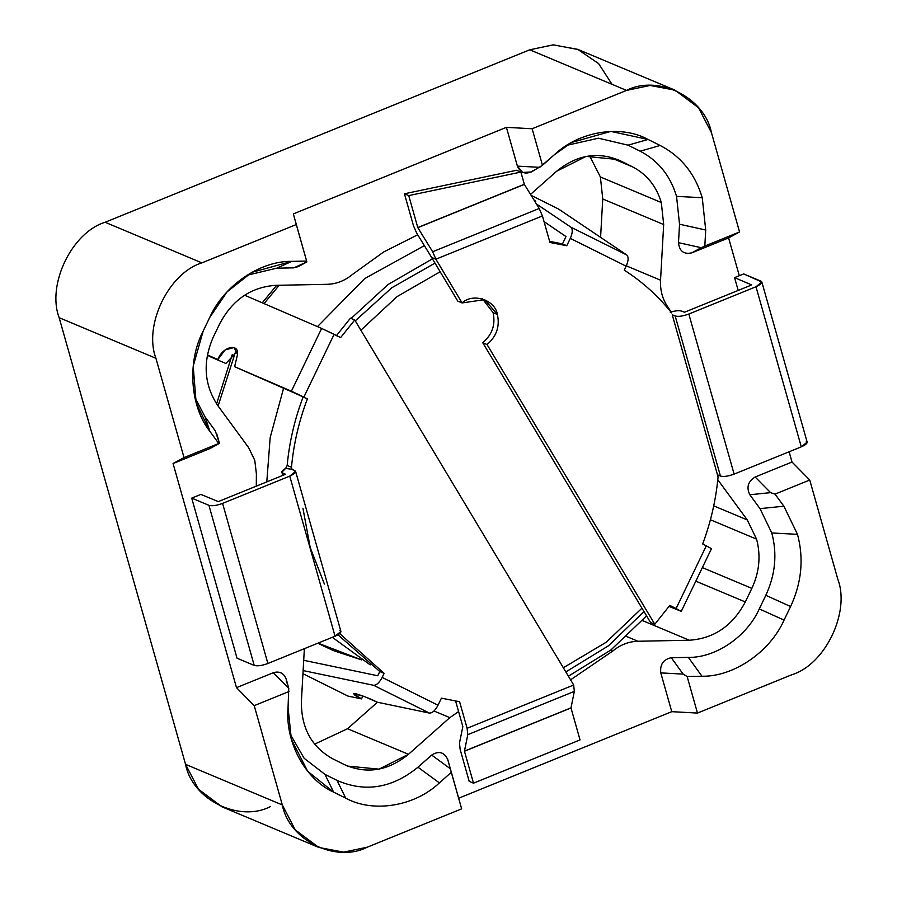 <?xml version="1.0" encoding="UTF-8"?>
<svg xmlns="http://www.w3.org/2000/svg" width="897" height="897" viewBox="0 0 897 897"><rect width="100%" height="100%" fill="white"/><g stroke="black" fill="none" stroke-linecap="round" stroke-linejoin="round"><path stroke-width="1.35" d="M286.221 679.186L288.767 688.324L288.049 707.598L291.39 739.42L307.66 771.252L333.639 792.141L345.726 798.151C373.062 813.187 414.627 806.425 439.384 782.89L451.303 772.317L461.641 808.859L458.681 798.218L671.763 711.669L660.786 672.896L671.763 711.669L697.474 713.07L687.136 676.529L683.144 674.107L660.786 672.896C659.856 664.43 663.365 659.373 671.315 657.725L688.358 657.389C715.649 657.949 747.123 636.422 759.277 608.895L765.825 595.316C775.378 574.73 777.374 553.931 771.779 532.953C777.374 553.931 775.378 574.73 765.825 595.316L790.605 606.529L765.825 595.316L759.277 608.895L784.056 620.107L759.277 608.895C747.123 636.422 715.649 657.949 688.358 657.389L701.97 676.237L688.358 657.389L671.315 657.725L683.144 674.107L671.315 657.725C663.365 659.373 659.856 664.43 660.786 672.896L683.144 674.107L687.136 676.529L701.97 676.237C733.567 676.876 769.996 651.973 784.056 620.107L790.605 606.529C801.671 582.702 803.97 558.629 797.5 534.343L771.779 532.953L760.006 508.644L749.825 494.752C746.226 487.374 748.008 481.454 755.162 477.002L792.017 462.033L755.162 477.002L770.568 492.632L755.162 477.002C748.008 481.454 746.226 487.374 749.825 494.752L770.568 492.632L775.008 494.124L770.568 492.632L749.825 494.752L760.006 508.644L783.877 506.211L775.008 494.124L809.744 480.018L792.017 462.033L789.125 451.785L792.017 462.033L809.744 480.018L837.843 579.305C850.401 612.18 825.128 664.655 791.872 674.723L697.474 713.07L791.872 674.723C825.128 664.655 850.401 612.18 837.843 579.305L809.744 480.018L775.008 494.124L783.877 506.211L797.5 534.343L783.877 506.211L760.006 508.644L771.779 532.953L797.5 534.343C803.97 558.629 801.671 582.702 790.605 606.529L784.056 620.107C769.996 651.973 733.567 676.876 701.97 676.237L687.136 676.529L697.474 713.07L671.763 711.669L458.681 798.218L461.641 808.859L367.243 847.194L343.663 852.139L318.771 847.441L295.27 829.893L282.32 804.945L254.221 705.647L288.957 691.542L254.221 705.647L282.32 804.945C289.025 840.186 335.736 863.43 367.243 847.194L461.641 808.859L451.303 772.317L439.384 782.89C414.627 806.425 373.062 813.187 345.726 798.151L333.639 792.141C305.182 779.415 284.954 741.897 288.049 707.598L288.767 688.324L273.361 672.694L288.767 688.324L286.199 679.074C283.788 673.064 279.516 670.934 273.361 672.694L236.494 687.663L173.076 463.536L184.031 457.582L218.756 443.477L209.898 431.401C190.018 406.431 187.036 361.906 203.171 331.071L209.707 317.493C223.779 285.627 260.208 260.724 291.805 261.363L306.628 261.072L296.29 224.53L201.892 262.877C168.647 272.946 143.363 325.432 155.932 358.295L184.031 457.582L155.932 358.295L59.157 317.684C46.599 284.809 71.872 232.334 105.128 222.265L529.757 49.795L553.068 44.861L577.713 49.335L598.635 63.62L612.012 84.307M215.28 430.818L219.462 443.398L215.28 430.818L205.088 416.926L194.784 397.281L205.088 416.926L209.898 431.401L205.088 416.926L215.28 430.818L219.462 443.398L215.28 430.818M675.004 90.16L578.229 49.548L553.337 44.85L529.757 49.795L626.532 90.406L650.112 85.462L675.004 90.16L698.494 107.707L711.456 132.666L739.554 231.953L704.818 246.058L705.715 230.013L702.25 197.744L676.54 196.353C670.317 175.621 658.185 160.563 640.144 151.189C658.185 160.563 670.317 175.621 676.54 196.353L702.25 197.744C695.052 173.749 681.014 156.325 660.136 145.471L640.144 151.189L660.136 145.471C681.014 156.325 695.052 173.749 702.25 197.744L705.715 230.013L704.818 246.058L739.554 231.953L711.456 132.666C704.739 97.414 658.039 74.171 626.532 90.406L532.134 128.742L542.472 165.283L554.391 154.71C579.148 131.186 620.702 124.414 648.049 139.45L660.136 145.471L648.049 139.45L628.057 145.168L640.144 151.189L628.057 145.168L648.049 139.45L610.812 131.411L571.737 142.41L554.391 154.71L539.736 167.335L517.39 166.124L522.704 172.459L531.383 171.955L542.472 165.283L532.134 128.742L626.532 90.406L529.757 49.795L105.128 222.265C71.872 232.334 46.599 284.809 59.157 317.684L185.544 764.334L59.157 317.684L155.932 358.295C143.363 325.432 168.647 272.946 201.892 262.877L105.128 222.265L201.892 262.877L296.29 224.53L293.341 213.901L506.413 127.352L532.134 128.742L506.413 127.352L517.39 166.124L539.736 167.335M671.135 311.932L667.693 306.785L665.944 306.056L667.693 306.785C662.457 299.037 660.08 290.18 660.54 280.2L663.679 224.542L661.313 202.531C656.402 186.172 646.827 174.287 632.587 166.876L607.774 156.459L632.587 166.876L617.439 159.464L586.055 156.414L556.611 171.271L530.531 194.402L556.611 171.271C577.029 154.643 598.321 151.178 620.5 160.866L632.587 166.876C646.827 174.287 656.402 186.172 661.313 202.531L600.385 176.967L661.313 202.531L663.679 224.542L602.75 198.966L663.679 224.542L660.54 280.2L626.319 265.837L660.54 280.2C660.08 290.18 662.457 299.037 667.693 306.785L671.135 311.932M254.77 460.329L256.396 473.84L256.295 486.163L256.396 473.84L254.77 460.329L248.57 447.536L254.77 460.329M710.413 519.767L756.563 539.131L747.268 519.935L713.72 505.863L747.268 519.935L717.802 479.772L747.268 519.935L756.563 539.131L710.413 519.767M270.468 806.582C238.961 822.818 192.261 799.575 185.544 764.334L198.506 789.282L221.996 806.829L318.771 847.441M282.32 804.945L185.544 764.334L282.32 804.945M254.221 705.647L236.494 687.663L254.221 705.647M728.599 237.907L739.296 275.715L728.599 237.907L739.554 231.953L728.599 237.907L691.733 252.876L728.599 237.907M702.351 567.588L751.854 588.365C759.4 572.118 760.97 555.703 756.563 539.131C760.97 555.703 759.4 572.118 751.854 588.365L702.351 567.588M745.317 601.954L751.854 588.365L745.317 601.954L695.814 581.166L745.317 601.954C732.625 625.792 713.967 638.552 689.322 640.234C713.967 638.552 732.625 625.792 745.317 601.954M642.454 620.567L689.322 640.234L642.454 620.567M637.902 641.254L689.322 640.234L637.902 641.254L626.711 636.556L637.902 641.254C628.685 641.534 620.264 644.82 612.662 651.11C620.264 644.82 628.685 641.534 637.902 641.254M610.577 650.235L612.662 651.11L610.577 650.235M570.57 679.836L612.662 651.11L570.57 679.836M449.812 717.645L458.591 711.579L449.812 717.645L433.98 710.996L449.812 717.645L408.483 754.299L449.812 717.645M347.554 728.734L408.483 754.299L347.554 728.734L314.567 744.174L347.554 728.734L377.446 702.228L347.554 728.734M344.594 764.704L347.655 766.105L379.05 769.155L408.483 754.299C388.065 770.927 366.772 774.391 344.594 764.704L332.507 758.694L344.594 764.704M301.414 701.028C301.022 727.613 311.382 746.831 332.507 758.694C311.382 746.831 301.022 727.613 301.414 701.028L304.363 648.677L301.414 701.028M217.825 405.635L248.57 447.536L217.825 405.635C204.023 384.824 202.487 362.007 213.239 337.205C202.487 362.007 204.023 384.824 217.825 405.635M219.776 323.615L213.239 337.205L219.776 323.615C232.469 299.777 251.138 287.018 275.783 285.336C251.138 287.018 232.469 299.777 219.776 323.615M327.192 284.315L275.783 285.336L327.192 284.315C336.42 284.035 344.829 280.75 352.443 274.46C344.829 280.75 336.42 284.035 327.192 284.315M417.699 234.779L383.58 252.023L352.443 274.46L383.58 252.023L417.699 234.779M704.818 246.058L691.733 252.876L701.252 247.707L678.491 242.672C679.388 251.16 683.794 254.557 691.733 252.876C683.794 254.557 679.388 251.16 678.491 242.672L701.252 247.707L704.818 246.058M705.715 230.013L679.534 224.228L678.491 242.672L679.534 224.228L705.715 230.013M676.54 196.353L679.534 224.228L676.54 196.353M566.826 145.325L598.456 138.194L628.057 145.168L598.456 138.194L566.826 145.325M296.29 224.53L306.875 261.913L296.29 224.53M304.307 252.674L306.875 261.913L293.79 267.844L298.522 266.532L306.875 261.913L306.628 261.072L291.805 261.363L276.747 268.181L293.79 267.844L306.875 261.913L293.341 213.901L506.413 127.352L517.39 166.124C520.955 173.525 526.304 174.982 533.435 170.497M301.201 264.48L293.79 267.844L276.747 268.181L246.821 275.301L276.747 268.181L291.805 261.363L251.732 272.385L227.064 291.873L209.707 317.493L203.171 331.071L193.203 366.111L196.151 402.831L209.898 431.401L218.756 443.477L219.462 443.398L209.943 448.567L218.756 443.477L184.031 457.582L173.076 463.536L209.943 448.567L219.462 443.398L216.883 434.148M333.639 792.141L324.949 774.38L304.139 758.279L290.034 733.869L304.139 758.279L324.949 774.38L333.639 792.141M345.726 798.151L337.037 780.401L324.949 774.38L337.037 780.401L345.726 798.151M439.384 782.89L417.957 767.215C392.101 788.272 365.124 792.668 337.037 780.401C365.124 792.668 392.101 788.272 417.957 767.215L439.384 782.89M451.303 772.317L450.283 768.695L431.659 755.072L417.957 767.215L431.659 755.072L450.283 768.695L447.715 759.445C444.15 752.045 438.801 750.587 431.659 755.072C438.801 750.587 444.15 752.045 447.715 759.445L451.303 772.317M458.681 798.218L447.715 759.445L458.681 798.218M209.943 448.567L173.076 463.536L236.494 687.663L273.361 672.694C279.516 670.934 283.788 673.064 286.199 679.074L286.603 682.897M563.327 667.76L606.181 642.252L641.949 608.188L606.181 642.252L563.327 667.76M440.158 271.735L397.068 296.615L360.874 330.219L397.068 296.615L440.158 271.735M324.4 584.093L310.216 547.574L302.939 508.263M565.839 671.931L608.39 645.84L644.001 611.597L608.39 645.84L565.839 671.931M435 263.135L391.866 287.724L355.257 320.846L391.866 287.724L435 263.135M432.432 258.852L388.188 284.439L350.783 318.738L388.188 284.439L432.432 258.852M568.384 676.192L610.868 650.011L646.569 615.88L610.868 650.011L568.384 676.192M424.371 245.632L364.675 278.597L317.46 326.62L364.675 278.597L424.371 245.632M283.553 388.356L270.176 437.557L266.79 481.891L270.176 437.557L283.553 388.356M332.316 637.318L370.214 664.879L332.316 637.318M279.18 285.268L264.043 303.59L279.18 285.268M235.384 352.319L218.094 405.993L235.384 352.319M317.987 643.138L361.85 659.979L334.076 650.83L317.987 643.138M324.165 646.322L323.245 645.997L324.165 646.322M482.485 298.858L493.092 312.661L497.398 314.466L484.683 299.643L462.09 302.939L457.795 301.134L462.09 302.939L435.908 259.289L431.614 257.484L457.795 301.134L431.614 257.484L435.886 259.199L432.657 251.765L417.778 227.546L408.74 195.591L404.435 193.786L413.483 225.741L416.713 233.186L431.592 257.394L416.713 233.186L413.483 225.741L404.435 193.786L516.571 170.273L520.865 172.078L524.375 184.39L539.187 208.485L542.427 215.93L549.939 242.482L566.758 245.733L570.301 238.389C572.667 232.895 572.869 229.161 570.896 227.176L536.395 203.944L570.896 227.176L626.756 254.972C628.73 256.957 628.539 260.691 626.162 266.185L624.256 270.143C642.23 281.636 658.039 295.887 671.651 312.885C658.039 295.887 642.23 281.636 624.256 270.143L626.162 266.185L570.301 238.389L566.758 245.733L562.464 243.928L565.996 236.584L562.464 243.928L566.758 245.733L549.939 242.482L542.427 215.93L435.886 259.199L462.09 302.939C472.854 292.59 495.234 299.89 497.398 314.466C499.977 326.463 496.523 336.476 487.037 344.538L482.743 342.732L650.504 622.44L654.799 624.245L487.037 344.538L654.799 624.245L650.504 622.44L482.743 342.732C492.229 334.671 495.671 324.658 493.092 312.661L482.485 298.858M549.603 241.304L562.464 243.928L549.603 241.304M688.818 314.028L755.992 286.748C761.306 284.36 762.943 282.488 760.903 281.142L743.703 273.921L734.565 277.633L751.686 284.943L684.523 312.223L681.574 311.113C679.085 310.328 675.306 310.698 670.25 312.212C675.306 310.698 679.085 310.328 681.574 311.113L684.523 312.223L751.686 284.943L734.565 277.633L743.703 273.921L761.845 282.017L755.992 286.748L688.818 314.028L734.116 474.121L801.29 446.841L755.992 286.748L801.29 446.841L734.116 474.121C728.241 476.273 723.688 476.924 720.459 476.06L675.161 315.968C678.39 316.832 682.942 316.192 688.818 314.028C682.942 316.192 678.39 316.832 675.161 315.968L672.436 314.825L675.161 315.968L720.459 476.06L717.746 474.917L720.459 476.06C723.688 476.924 728.241 476.273 734.116 474.121L688.818 314.028M672.257 314.847L718.071 476.924C715.941 499.82 710.805 522.166 702.676 543.941L710.816 548.302L702.676 543.941C710.805 522.166 715.941 499.82 718.071 476.924L672.257 314.847M544.031 221.604L565.996 236.584L544.031 221.604M558.416 208.956L626.756 254.972L558.416 208.956L531.125 195.378L558.416 208.956M669.801 605.397L654.799 624.245L669.801 605.397L676.091 608.525L669.801 605.397M669.061 606.417L680.588 611.07L676.091 608.525L706.331 545.757L676.091 608.525L680.588 611.07L669.061 606.417M534.646 201.085L535.767 201.32L533.827 199.773L534.646 201.085M626.162 266.185C628.539 260.691 628.73 256.957 626.756 254.972L570.896 227.176C572.869 229.161 572.667 232.895 570.301 238.389L626.162 266.185M711.534 548.538L681.294 611.306L680.588 611.07M806.201 441.234C808.253 442.58 806.616 444.452 801.29 446.841L807.143 442.109L761.845 282.017M738.186 290.426L734.565 277.633L738.186 290.426M497.398 314.466L493.092 312.661C495.671 324.658 492.229 334.671 482.743 342.732L487.037 344.538C496.523 336.476 499.977 326.463 497.398 314.466M524.375 184.39L417.834 227.67L432.657 251.765L539.187 208.485L524.375 184.39L520.865 172.078L408.74 195.591L417.778 227.546L524.319 184.277L417.834 227.67L524.375 184.39M542.427 215.93L539.187 208.485L432.657 251.765L435.886 259.199L542.427 215.93M516.571 170.273L404.435 193.786L408.74 195.591L520.865 172.078L516.571 170.273M225.876 363.498L237.043 351.534L225.876 363.498L211.244 357.197L225.876 363.498M237.514 354.562L234.061 347.531L225.091 349.942L217.904 359.506L207.353 354.954L217.904 359.506C222.265 346.803 239.028 342.576 237.514 354.562L234.622 366.705L237.514 354.562M207.297 355.212L211.244 357.197L207.297 355.212M339.963 630.602C342.015 631.948 340.378 633.82 335.052 636.208L267.889 663.488L222.591 503.396L267.889 663.488C262.014 665.641 257.461 666.292 254.232 665.428L208.934 505.336L254.232 665.428L237.032 658.207L191.723 498.115L237.032 658.207L254.232 665.428C257.461 666.292 262.014 665.641 267.889 663.488L335.052 636.208L289.753 476.116L335.052 636.208L340.916 631.477L295.606 471.385L289.753 476.116L222.591 503.396C216.715 505.56 212.163 506.2 208.934 505.336L191.723 498.115L200.861 494.404L218.285 501.591L285.459 474.311L282.813 473.078L285.538 474.221M285.459 474.311L218.285 501.591L200.861 494.404L191.723 498.115L208.934 505.336C212.163 506.2 216.715 505.56 222.591 503.396L289.753 476.116C295.079 473.728 296.716 471.856 294.665 470.51L291.94 469.366L295.606 471.385M362.814 695.937L361.525 698.898L347.879 696.05L302.962 673.692L347.879 696.05L361.525 698.898L362.814 695.937M299.374 395.185L234.622 366.705L291.402 391.182L321.642 328.414L244.556 295.191L321.642 328.414L291.402 391.182L303.881 397.079L334.11 334.312L321.642 328.414L340.647 337.564L354.741 319.982L350.435 318.177L336.353 335.758L350.435 318.177L354.741 319.982L340.647 337.564L334.11 334.312L303.881 397.079L234.622 366.705L299.374 395.185M285.638 468.425L291.996 469.288L291.469 467.303L287.163 465.498L285.638 468.425C281.905 470.488 280.952 472.035 282.813 473.078L283.396 475.152L281.86 472.17L285.638 468.425L287.163 465.498L291.469 467.303L291.996 469.288L285.638 468.425M303.713 660.293L377.715 675.755L303.713 660.293M377.121 702.16L364.115 696.431L353.351 693.583L361.525 698.898C354.483 695.523 352.42 693.751 355.358 693.583C363.711 696.106 370.966 698.965 377.121 702.16L429.428 713.081L373.567 685.286L303.13 670.575L373.567 685.286L429.428 713.081C432.332 713.149 435.191 710.525 438.016 705.221L382.156 677.426C379.33 682.729 376.471 685.353 373.567 685.286C376.471 685.353 379.33 682.729 382.156 677.426L384.129 673.333L339.716 633.607L384.129 673.333L379.823 671.528L384.129 673.333L382.156 677.426L438.016 705.221C435.191 710.525 432.332 713.149 429.428 713.081L377.121 702.16M292.063 469.423L291.469 467.303C293.644 443.88 298.959 421.063 307.402 398.84L303.108 397.035L307.402 398.84C298.959 421.063 293.644 443.88 291.469 467.303L292.063 469.423M299.576 395.274L303.108 397.035C294.665 419.258 289.35 442.075 287.163 465.498C289.35 442.075 294.665 419.258 303.108 397.035L299.576 395.274M337.956 634.818L379.823 671.528L377.715 675.755L379.823 671.528L337.956 634.818M441.414 698.158L438.016 705.221L441.414 698.158L459.6 701.734L441.414 698.158M462.83 726.592L459.477 743.064L460.15 749.432L469.198 781.377L473.493 783.182L464.455 751.238L467.786 734.654L467.113 728.286L459.6 701.734L467.113 728.286L573.654 685.016L574.327 691.385L570.997 707.957L580.034 739.913L570.997 707.957L464.455 751.238L473.493 783.182L580.034 739.913L473.493 783.182L469.198 781.377L460.15 749.432L459.477 743.064L462.83 726.592M455.631 701.106L462.818 726.48L455.631 701.106M573.632 684.927L354.741 319.982L573.632 684.927M464.444 751.125L570.985 707.856L574.327 691.385L467.786 734.654L464.444 751.125L570.997 707.957L464.444 751.125M467.113 728.286L467.786 734.654L574.327 691.385L573.654 685.016L467.113 728.286M600.385 176.967L602.75 198.966L600.586 237.346L602.75 198.966L600.385 176.967L589.598 155.831L600.385 176.967M276.657 285.313L262.26 302.827L276.657 285.313M232.222 354.663L216.581 403.863L232.222 354.663M333.179 650.448L317.773 643.227L332.282 650.078M286.21 679.13L288.767 688.324M282.779 475.399L281.871 472.203"/></g></svg>
